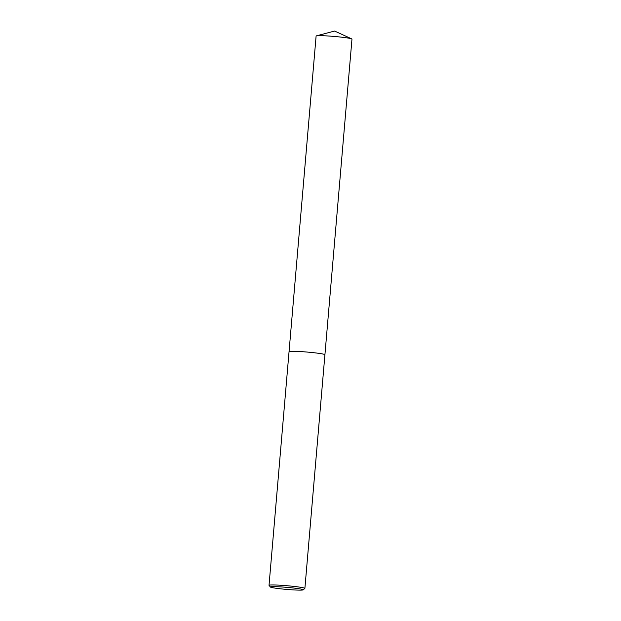 <?xml version="1.0" encoding="UTF-8"?>
<svg xmlns="http://www.w3.org/2000/svg" width="621" height="621" viewBox="0 0 621 621"><rect width="100%" height="100%" fill="white"/><g stroke="black" fill="none" stroke-linecap="round" stroke-linejoin="round"><path stroke-width="0.93" d="M289.068 351.688A18.001 1.133 4.9 0 1 289.052 351.649A18.001 1.133 4.9 0 1 298.321 351.455A18.001 1.133 4.9 0 1 316.462 353.031A18.001 1.133 4.9 0 1 324.915 354.723L304.888 588.39A18.001 1.133 4.9 0 1 304.841 588.46L303.18 589.857A16.456 1.032 4.9 0 1 278.154 588.529A16.456 1.032 4.9 0 1 270.453 587.055A16.456 1.032 4.9 0 1 278.456 586.783A16.456 1.032 4.9 0 1 295.487 588.25A16.456 1.032 4.9 0 1 303.18 589.857M289.052 351.665A18.001 1.133 4.9 0 1 289.052 351.641A18.001 1.133 4.9 0 1 298.227 351.447A18.001 1.133 4.9 0 1 316.469 353.031A18.001 1.133 4.9 0 1 324.915 354.731A18.001 1.133 4.9 0 0 324.923 354.723A18.001 1.133 4.9 0 0 311.967 352.518A18.001 1.133 4.9 0 0 291.761 351.284A18.001 1.133 4.9 0 0 289.052 351.641L269.025 585.316A18.001 1.133 4.9 0 1 278.293 585.122A18.001 1.133 4.9 0 1 296.434 586.705A18.001 1.133 4.9 0 1 304.888 588.39M270.453 587.055L269.056 585.393A18.001 1.133 4.9 0 1 269.025 585.316M289.052 351.641L316.112 36.026A18.001 1.133 4.9 0 1 316.399 35.855A18.001 1.133 4.9 0 1 318.821 35.661A18.001 1.133 4.9 0 1 337.506 36.748A18.001 1.133 4.9 0 1 351.727 38.882A18.001 1.133 4.9 0 1 351.975 39.1L324.923 354.723M351.727 38.882L334.603 31.05L316.399 35.855"/></g></svg>
